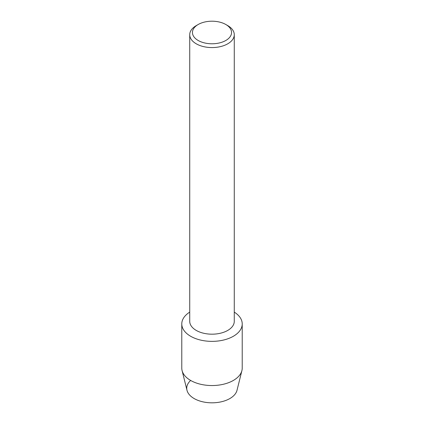 <?xml version="1.0" encoding="UTF-8"?>
<svg xmlns="http://www.w3.org/2000/svg" width="424" height="424" viewBox="0 0 424 424"><rect width="100%" height="100%" fill="white"/><g stroke="black" fill="none" stroke-linecap="round" stroke-linejoin="round"><path stroke-width="0.64" d="M242.221 323.92A30.221 17.448 180 0 1 233.37 336.259A30.221 17.448 180 0 0 234.276 312.128A30.221 17.448 180 0 1 242.221 323.92L242.221 368.101A30.221 17.448 180 0 1 241.913 370.581L237.005 390.308A25.26 14.586 180 0 1 229.861 398.549A25.26 14.586 180 0 1 196.222 399.631A25.26 14.586 180 0 1 190.646 380.445M225.828 24.507L227.752 25.615A22.276 12.858 180 0 1 234.276 34.71L234.276 321.328A22.276 12.858 180 0 1 227.752 330.418A22.276 12.858 180 0 1 203.478 333.206A22.276 12.858 180 0 1 189.724 321.328L189.724 34.71A22.276 12.858 180 0 1 196.248 25.615L198.172 24.507A19.557 11.289 180 0 1 225.828 24.507A19.557 11.289 180 0 1 225.828 40.476A19.557 11.289 180 0 1 198.172 40.476A19.557 11.289 180 0 1 198.172 24.507L196.248 25.615M233.37 336.259A30.221 17.448 180 0 1 191.102 336.518A30.221 17.448 180 0 1 189.724 312.128A30.221 17.448 180 0 0 181.779 323.92A30.221 17.448 180 0 0 200.435 340.037A30.221 17.448 180 0 0 233.37 336.259M234.276 34.71A22.276 12.858 180 0 1 227.752 43.805A22.276 12.858 180 0 1 203.478 46.592A22.276 12.858 180 0 1 189.724 34.71M241.913 370.581A30.221 17.448 180 0 1 233.37 380.434A30.221 17.448 180 0 1 202.455 384.653A30.221 17.448 180 0 1 182.087 370.581A30.221 17.448 180 0 1 181.779 368.101L181.779 323.92M229.861 398.549A25.26 14.586 180 0 1 204.018 402.074A25.26 14.586 180 0 1 186.995 390.308L182.087 370.581"/></g></svg>
